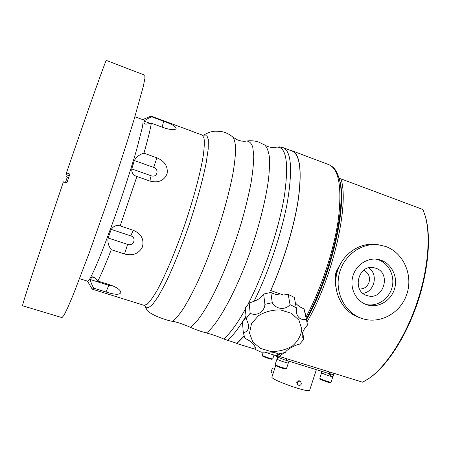 <?xml version="1.0" encoding="UTF-8"?>
<svg xmlns="http://www.w3.org/2000/svg" width="451" height="451" viewBox="0 0 451 451"><rect width="100%" height="100%" fill="white"/><g stroke="black" fill="none" stroke-linecap="round" stroke-linejoin="round"><path stroke-width="0.68" d="M369.38 378.175L370.53 377.363C387.268 365.383 405.9 336.784 417.243 303.596C428.568 270.408 431.331 236.375 425.428 216.638L422.914 209.506L340.922 178.85L339.163 178.568L338.216 175.811M275.189 355.405L278.081 357.282L284.474 359.819L329.055 373.597L333.514 374.437M321.896 371.393L321.501 372.616C322.324 373.428 325.171 374.601 330.031 376.134L330.696 376.309L329.985 375.875M330.369 373.992L330.696 376.309M330.031 376.134L329.602 373.766M330.735 376.331L332.968 376.658L333.633 374.618M330.6 374.054L333.492 374.516L333.887 373.31M309.668 390.205L309.657 390.233C309.589 393.498 269.636 379.381 271.953 376.94L275.685 365.575M274.462 369.296L272.483 368.563L271.339 370.621L271.096 372.503L273.159 373.27M297.491 382.685C298.218 381.213 299.267 380.813 300.648 381.49L301.364 383.857C300.631 385.34 299.571 385.729 298.184 385.036L297.491 382.685M298.184 385.036L297.367 384.432C296.07 381.721 296.888 380.543 299.819 380.898L300.648 381.49M291.949 150.989L292.062 151.034C299.735 154.327 301.888 169.83 298.511 197.538C294.689 224.705 283.904 260.966 270.679 290.512L283.329 295.022M145.098 306.015L146.925 310.057C147.308 310.998 149.304 312.47 152.912 314.471C155.386 316.078 167.287 320.655 172.451 321.337C176.127 321.614 186.438 325.385 190.519 327.398C195.244 329.529 200.537 331.372 206.395 332.934C212.596 334.608 218.34 336.626 223.628 338.983L236.95 343.341L244.087 336.108M290.399 150.403L292.152 150.831C299.842 154.129 301.995 169.672 298.607 197.453C294.774 224.694 283.955 261.044 270.701 290.647M244.126 336.232L236.893 343.566L236.347 343.149M328.807 164.649L328.942 164.7C338.848 169.018 342.016 186.973 338.447 218.572C334.259 249.296 321.321 288.64 305.998 317.081M278.656 353.894L276.221 355.721L263.75 351.865M255.086 349.187L236.893 343.566M276.463 355.557L362.705 382.222L369.532 378.068C386.422 365.97 405.274 337.032 416.758 303.433C428.224 269.833 431.026 235.394 425.067 215.465M331.186 165.917C334.056 167.541 336.35 170.709 338.07 175.416C348.065 197.797 332.675 271.914 306.308 318.637M280.11 353.68L277.297 355.811M425.428 216.638L424.994 215.234M279.338 356.442L283.848 352.879M306.99 321.969C333.03 277.461 349.598 203.908 340.922 178.85M335.899 286.87C334.529 281.717 334.67 276.564 336.322 271.423L341.069 262.724M339.163 178.568C348.02 202.55 332.173 274.856 306.505 319.601M280.46 353.623L277.619 355.659M68.608 177.779L66.263 176.674L65.936 175.98L66.466 172.885L69.877 174.058L66.821 183.005L63.405 181.838L33.086 271.947C25.746 294.34 22.234 305.609 22.55 305.761L61.996 317.622L63.963 315.328L67.751 307.661L73.344 294.48L89.202 252.988L108.539 198.215C118.359 169.322 127.289 141.744 134.043 119.543L143.249 86.62L144.951 78.215L144.777 75.165M79.579 278.673L87.624 281.198L89.264 279.699C90.961 276.92 93.267 272.218 96.187 265.605C102.473 250.897 111.318 227.355 119.983 202.093C126.539 182.74 132.042 165.416 136.495 150.132L142.257 127.746C143.108 123.134 143.288 120.434 142.798 119.65L134.888 116.73M66.466 172.885C89.343 106.064 106.459 58.134 106.34 60.434L144.805 75.176M64.205 182.114L66.968 182.57M136.901 176.482C133.231 175.315 131.517 172.789 131.765 168.922L134.336 160.533C136.394 156.897 139.596 154.445 143.948 153.177L156.971 157.85C164.733 161.187 168.11 166.481 167.095 173.742C164.108 180.671 158.459 183.14 150.155 181.133L136.901 176.482L120.175 225.912L133.53 230.371C141.332 233.889 144.292 239.453 142.398 247.063C138.711 253.772 132.746 256.083 124.499 253.998L111.279 249.691C105.793 263.75 101.323 274.202 97.873 281.058L110.563 285.055C116.724 287.287 120.169 289.705 120.896 292.31C120.056 295.005 115.09 294.898 106.008 292L93.684 288.15L92.201 289.147L87.488 281.159M151.333 123.174C148.187 124.019 145.876 124.273 144.393 123.929L143.914 123.45L144.14 121.127C145.149 119.972 147.674 118.534 151.711 116.815L163.707 121.268C172.378 124.329 176.504 126.866 176.082 128.873C174.233 130.187 170.112 129.815 163.713 127.746L151.333 123.174C150.301 129.522 147.838 139.522 143.948 153.177M142.663 119.6L150.843 116.195L151.711 116.815M93.684 288.15C91.525 284.248 90.437 281.385 90.431 279.569L91.891 276.937L92.945 276.756C94.377 277.354 96.024 278.786 97.873 281.058M111.279 249.691C108.539 246.161 107.479 242.26 108.099 237.987L111.267 229.412C113.494 226.013 116.465 224.846 120.175 225.912M302.649 332.573L303.884 339.056L299.802 344.062C294.232 345.286 286.317 349.891 285.331 352.457L278.273 353.939C276.683 353.02 274.135 352.378 270.634 352.011L261.208 352.197L255.103 349.356L254.776 346.007M303.884 339.056L302.204 336.604C301.882 333.035 303.641 329.185 307.486 325.053L305.079 312.582M295.326 302.751C297.406 305.361 300.298 307.396 304.008 308.856L307.097 322.521M306.116 319.285C301.195 320.362 297.942 318.152 296.363 312.656L296.262 307.723L294.328 297.423L288.223 294.385L290.032 304.65L296.262 307.723M290.032 304.65C285.393 310.395 275.77 309.358 272.269 302.706L270.825 292.457C275.409 294.965 281.21 295.608 288.223 294.385M264.912 304.301C264.59 311.782 256.568 316.602 250.158 313.265L249.177 302.88C256.495 300.986 261.309 298.038 263.621 294.029L264.912 304.301L272.269 302.706M249.177 302.88L245.305 308.056L246.201 318.507L250.158 313.265M246.201 318.507L248.698 325.109C248.822 329.478 247.018 332.015 243.298 332.708L242.469 322.093L246.094 317.216M255.103 349.356L255.351 347.721C254.387 344.198 250.919 341.074 244.961 338.363L243.298 332.708M270.91 351.509L260.374 348.386L252.735 341.835L249.527 333.063L251.483 323.762L258.316 315.796C264.979 311.726 272.387 309.769 280.545 309.927L291.357 313.282L298.928 320.154L301.781 329.1C301.088 335.516 297.998 341.136 292.502 345.951C285.962 349.796 278.769 351.645 270.91 351.509M263.621 294.029L270.825 292.457M304.008 308.856L304.972 312.053M335.696 282.659C334.772 276.508 336.046 270.859 339.507 265.712M377.994 244.713L375.288 244.425C358.173 242.491 340.725 255.672 336.683 273.949C332.477 292.186 342.563 311.697 358.866 317.386L361.431 318.305C345.004 312.571 334.839 292.891 339.079 274.49C343.155 256.055 360.744 242.756 377.994 244.713L385.577 246.443C403.527 252.723 413.347 275.104 406.83 294.187C400.584 313.366 379.392 324.838 361.431 318.305M366.674 304.696C356.239 301.279 349.784 288.826 352.581 277.292C355.258 265.724 366.578 257.589 377.402 259.302C389.54 261.033 397.945 274.507 394.986 287.225C392.24 300 378.896 308.552 367.182 304.859L366.674 304.696M359.481 289.006C364.064 289.08 367.249 286.853 369.036 282.32C370.327 276.694 368.546 272.68 363.686 270.267M375.756 268.215L373.873 267.725C357.806 264.044 351.509 292.079 367.593 295.715C383.497 300.794 391.71 273.03 375.756 268.215M362.959 293.319C374.567 292.096 378.626 273.999 368.67 267.877M365.941 304.436C377.295 307.199 389.636 298.765 392.263 286.605C395.065 274.49 387.522 261.557 376.1 259.145M278.081 357.282L284.474 359.819M277.54 356.989L276.908 358.911L277.444 359.379L277.726 357.096M277.979 357.231L277.855 359.605C280.607 361.042 288.527 363.517 288.46 362.914L289.006 361.24M277.855 359.509L277.444 359.379M277.545 359.413L277.855 359.582M262.719 356.149C264.444 357.468 274.896 360.535 271.401 358.703M262.149 355.146L262.555 356.07C264.934 357.632 273.216 359.881 272.032 359.284L272.776 358.804C272.849 359.464 263.677 356.465 262.347 355.394L263.209 351.915M320.949 378.958C316.252 378.299 333.047 384.342 329.918 382.183M319.81 378.152C320.543 379.28 317.154 378.214 327.488 382.059C332.821 383.096 329.478 382.702 331.073 382.138C331.068 382.955 319.223 378.755 319.81 378.152L321.569 372.757M329.58 371.979L329.055 373.597M286.757 358.737L286.222 360.383M277.731 355.709L277.348 356.865M227.49 340.415C233.032 335.657 239.199 327.561 245.998 316.128M253.952 301.443C268.565 272.353 282.022 232.118 287.575 201.022C292.66 169.086 291.211 151.305 283.222 147.697L279.389 146.896L275.612 147.251C286.075 145.402 289.052 161.3 284.53 194.95C279.287 227.918 264.106 273.413 248.033 304.154M151.282 116.166L202.189 135.069L203.993 137.905C204.557 141.653 204.342 147.364 203.345 155.048C200.701 171.904 193.919 197.594 184.904 224.265C175.721 250.88 165.376 275.335 157.162 290.269C153.25 296.95 149.929 301.589 147.195 304.2L144.038 305.327L145.109 306.032M203.452 135.165L206.682 135.041L208.345 139.647L208.199 149.095L206.124 163.144C202.781 179.988 196.861 201.608 189.307 224.294C181.494 246.928 172.942 267.973 165.19 283.826L158.115 296.735L152.291 304.859L147.973 308.044L145.301 306.483M264.59 144.94L258.389 141.952C254.392 140.723 250.44 140.43 246.534 141.062C249.256 141.101 251.32 143.085 252.74 147.02L253.755 155.696C253.676 163.324 252.718 172.665 250.886 183.732C248.546 195.621 245.423 208.441 241.516 222.191C233.144 250.063 221.841 278.476 211.119 298.945C205.848 308.478 200.966 316.083 196.461 321.76L190.519 327.398M246.534 141.062C243.98 141.552 241.003 141.186 237.609 139.973L232.789 137.048C234.402 139.111 235.349 142.95 235.636 148.576C235.507 155.212 234.627 163.442 232.987 173.274C229.909 189.358 225.173 207.449 218.769 227.558C212.055 247.717 204.884 266.129 197.262 282.783C192.34 293.009 187.689 301.651 183.315 308.715C179.182 314.747 175.563 318.953 172.451 321.337M275.612 147.251C273.661 147.838 270.944 147.573 267.466 146.457L264.726 145.025C266.879 147.071 268.401 150.826 269.286 156.288C269.754 162.732 269.461 170.732 268.401 180.282C266.191 195.909 262.121 213.684 256.185 233.607C241.883 280.359 219.547 323.474 206.395 332.934M245.395 309.098C237.305 323.677 230.044 333.633 223.628 338.983M67.317 177.091L65.53 182.311M66.32 174.746L69.296 175.772M163.707 121.268L162.095 127.148M150.352 123.422L144.14 121.127M145.684 124.104L143.914 123.45M106.008 292L108.77 285.342L90.431 279.569M108.77 285.342L112.959 285.923M94.721 277.833L91.891 276.937M124.499 253.998L127.594 244.403L108.099 237.987M127.594 244.403C133.519 246.596 136.946 237.722 130.835 235.912L111.267 229.412M133.53 230.371C133.006 230.777 132.104 232.62 130.835 235.912M150.155 181.133C149.879 180.795 150.211 179.002 151.147 175.76L131.765 168.922M151.147 175.76C157.072 178.06 159.598 169.288 153.599 167.389L134.336 160.533M156.971 157.85L153.599 167.389M288.324 362.982L286.526 368.467L282.568 367.712C278.171 366.28 275.708 365.214 275.183 364.526L276.976 359.058M276.283 365.321C274.941 365.457 276.903 366.415 282.179 368.202M272.776 358.804L274.011 355.038M331.073 382.138L332.838 376.72M316.36 369.679L309.657 390.233M328.942 164.7L292.152 150.831M292.062 151.034L283.222 147.697M370.53 377.363L369.532 378.068M202.189 135.069L203.474 135.159M232.789 137.048C229.322 134.077 225.286 132.188 220.686 131.393L214.964 131.185C212.697 131.529 210.606 131.286 203.44 135.165M67.306 177.085L65.519 182.311M92.201 289.147L144.038 305.327M338.566 176.73L338.07 175.416M286.526 368.467C284.869 369.025 288.454 369.578 282.202 368.213C271.846 364.228 276.277 365.8 275.183 364.526"/></g></svg>
